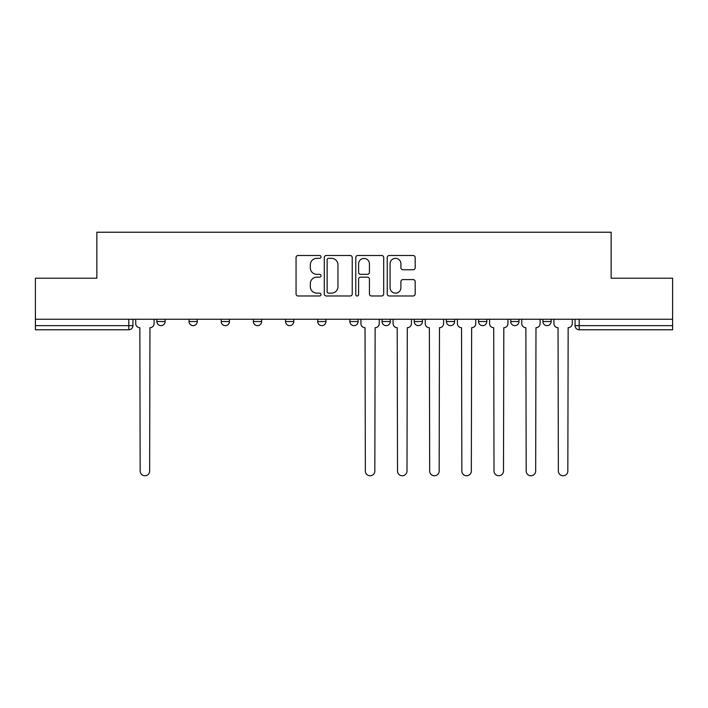 <?xml version="1.0" encoding="UTF-8"?>
<svg xmlns="http://www.w3.org/2000/svg" width="708" height="708" viewBox="0 0 708 708"><rect width="100%" height="100%" fill="white"/><g stroke="black" fill="none" stroke-linecap="round" stroke-linejoin="round"><path stroke-width="1.06" d="M321.007 256.916A1.416 1.416 0 0 0 319.591 255.499L298.086 255.499A2.027 2.027 0 0 0 296.059 257.526L296.059 293.962A2.027 2.027 0 0 0 298.086 295.979L319.591 295.979A1.416 1.416 0 0 0 321.007 294.563A1.416 1.416 0 0 0 319.591 293.147L316.803 293.147A6.478 6.478 0 0 1 310.325 286.669L310.325 283.634A6.478 6.478 0 0 1 316.803 277.155L319.591 277.155A1.416 1.416 0 0 0 321.007 275.739A1.416 1.416 0 0 0 319.591 274.323L316.803 274.323A6.478 6.478 0 0 1 310.325 267.845L310.325 264.81A6.478 6.478 0 0 1 316.803 258.332L319.591 258.332A1.416 1.416 0 0 0 321.007 256.916M510.725 319.255L510.725 321.521L518.973 321.521A4.124 4.124 0 0 1 514.849 325.645A4.124 4.124 0 0 1 510.725 321.521L510.725 319.255M414.215 319.255L414.215 321.521L422.464 321.521A4.124 4.124 0 0 1 418.339 325.645A4.124 4.124 0 0 1 414.215 321.521L414.215 319.255M349.876 319.255L349.876 321.521L358.124 321.521A4.124 4.124 0 0 1 354 325.645A4.124 4.124 0 0 1 349.876 321.521L349.876 319.255M317.706 319.255L317.706 321.521L325.954 321.521A4.124 4.124 0 0 1 321.83 325.645A4.124 4.124 0 0 1 317.706 321.521L317.706 319.255M253.367 321.521L253.367 319.255L253.367 321.521A4.124 4.124 0 0 0 257.491 325.645A4.124 4.124 0 0 1 253.367 321.521L261.615 321.521A4.124 4.124 0 0 1 257.491 325.645M189.027 321.521L189.027 319.255L189.027 321.521A4.124 4.124 0 0 0 193.151 325.645A4.124 4.124 0 0 1 189.027 321.521L197.275 321.521A4.124 4.124 0 0 1 193.151 325.645A4.124 4.124 0 0 0 197.275 321.521L197.275 319.255L197.275 321.521M413.153 269.775A2.027 2.027 0 0 0 415.18 267.748L415.18 257.526A2.027 2.027 0 0 0 413.153 255.499L389.267 255.499A2.027 2.027 0 0 0 387.249 257.526L387.249 293.962A2.027 2.027 0 0 0 389.267 295.979L413.153 295.979A2.027 2.027 0 0 0 415.18 293.962L415.18 281.616A2.027 2.027 0 0 0 413.153 279.589L402.932 279.589A2.027 2.027 0 0 0 400.905 281.616L400.905 287.731A5.416 5.416 0 0 1 395.498 293.147A5.416 5.416 0 0 1 390.081 287.731L390.081 263.748A5.416 5.416 0 0 1 395.498 258.332A5.416 5.416 0 0 1 400.905 263.748L400.905 267.748A2.027 2.027 0 0 0 402.932 269.775L413.153 269.775M35.4 319.255L35.4 278.217L96.854 278.217L96.854 232.233L611.146 232.233L611.146 278.217L672.6 278.217L672.6 319.255L35.4 319.255L35.4 325.645L132.936 325.645L132.936 319.255M352.23 257.526A2.027 2.027 0 0 0 350.203 255.499L326.317 255.499A2.027 2.027 0 0 0 324.299 257.526L324.299 293.962A2.027 2.027 0 0 0 326.317 295.979L350.203 295.979A2.027 2.027 0 0 0 352.23 293.962L352.23 257.526M357.797 255.499L381.683 255.499A2.027 2.027 0 0 1 383.701 257.526L383.701 293.962A2.027 2.027 0 0 1 381.683 295.979L371.461 295.979A2.027 2.027 0 0 1 369.434 293.962L369.434 279.182A2.027 2.027 0 0 0 367.408 277.155L360.629 277.155A2.027 2.027 0 0 0 358.602 279.182L358.602 294.563A1.416 1.416 0 0 1 357.186 295.979A1.416 1.416 0 0 1 355.77 294.563L355.77 257.526A2.027 2.027 0 0 1 357.797 255.499M575.064 319.255L575.064 325.645L672.6 325.645L672.6 329.769L579.188 329.769A4.124 4.124 0 0 1 575.064 325.645M672.6 319.255L672.6 325.645M128.812 319.255L128.812 329.769A4.124 4.124 0 0 0 132.936 325.645A4.124 4.124 0 0 1 128.812 329.769L35.4 329.769L35.4 325.645M551.143 319.255L551.143 321.521A4.124 4.124 0 0 1 547.019 325.645A4.124 4.124 0 0 1 542.894 321.521A4.124 4.124 0 0 0 547.019 325.645M542.894 319.255L542.894 321.521L551.143 321.521M518.973 319.255L518.973 321.521A4.124 4.124 0 0 1 514.849 325.645M486.803 319.255L486.803 321.521A4.124 4.124 0 0 1 482.679 325.645A4.124 4.124 0 0 1 478.555 321.521L486.803 321.521M478.555 319.255L478.555 321.521M446.385 319.255L446.385 321.521L454.633 321.521L454.633 319.255L454.633 321.521A4.124 4.124 0 0 1 450.509 325.645A4.124 4.124 0 0 1 446.385 321.521A4.124 4.124 0 0 0 450.509 325.645M422.464 319.255L422.464 321.521M390.294 319.255L390.294 321.521A4.124 4.124 0 0 1 386.17 325.645A4.124 4.124 0 0 1 382.046 321.521L390.294 321.521L390.294 319.255M382.046 319.255L382.046 321.521M358.124 321.521L358.124 319.255L358.124 321.521A4.124 4.124 0 0 1 354 325.645M325.954 321.521L325.954 319.255L325.954 321.521A4.124 4.124 0 0 1 321.83 325.645M293.785 319.255L293.785 321.521A4.124 4.124 0 0 1 289.661 325.645A4.124 4.124 0 0 1 285.536 321.521A4.124 4.124 0 0 0 289.661 325.645A4.124 4.124 0 0 0 293.785 321.521L293.785 319.255M285.536 319.255L285.536 321.521L293.785 321.521M261.615 319.255L261.615 321.521M229.445 319.255L229.445 321.521A4.124 4.124 0 0 1 225.321 325.645A4.124 4.124 0 0 1 221.197 321.521L229.445 321.521M221.197 319.255L221.197 321.521M165.106 319.255L165.106 321.521A4.124 4.124 0 0 1 160.982 325.645A4.124 4.124 0 0 1 156.857 321.521A4.124 4.124 0 0 0 160.982 325.645A4.124 4.124 0 0 0 165.106 321.521L165.106 319.255M156.857 319.255L156.857 321.521L165.106 321.521M328.547 258.332A1.416 1.416 0 0 0 327.131 259.748L327.131 291.731A1.416 1.416 0 0 0 328.547 293.147L331.486 293.147A6.478 6.478 0 0 0 337.955 286.669L337.955 264.81A6.478 6.478 0 0 0 331.486 258.332L328.547 258.332M369.434 263.854A5.416 5.416 0 0 0 364.018 258.438A5.416 5.416 0 0 0 358.602 263.854L358.602 272.297A2.027 2.027 0 0 0 360.629 274.323L367.408 274.323A2.027 2.027 0 0 0 369.434 272.297L369.434 263.854M135.724 323.583L135.724 319.255L135.724 323.583A4.124 4.124 0 0 0 139.848 327.707L140.157 471.024A4.744 4.744 0 0 0 144.901 475.767A4.744 4.744 0 0 0 149.645 471.024L149.954 327.707A4.124 4.124 0 0 0 154.078 323.583L154.078 319.255L154.078 323.583M139.848 327.707L140.157 471.024M149.645 471.024L149.954 327.707M393.082 323.583L393.082 319.255L393.082 323.583A4.124 4.124 0 0 0 397.206 327.707L397.515 471.024A4.744 4.744 0 0 0 402.25 475.767A4.744 4.744 0 0 0 406.994 471.024L407.304 327.707A4.124 4.124 0 0 0 411.428 323.583L411.428 319.255L411.428 323.583M425.243 323.583L425.243 319.255L425.243 323.583A4.124 4.124 0 0 0 429.375 327.707L429.676 471.024A4.744 4.744 0 0 0 434.42 475.767A4.744 4.744 0 0 0 439.164 471.024L439.473 327.707A4.124 4.124 0 0 0 443.597 323.583L443.597 319.255L443.597 323.583M457.412 323.583L457.412 319.255L457.412 323.583A4.124 4.124 0 0 0 461.536 327.707L461.846 471.024A4.744 4.744 0 0 0 466.59 475.767A4.744 4.744 0 0 0 471.333 471.024L471.643 327.707A4.124 4.124 0 0 0 475.767 323.583L475.767 319.255L475.767 323.583M489.582 323.583L489.582 319.255L489.582 323.583A4.124 4.124 0 0 0 493.706 327.707L494.016 471.024A4.744 4.744 0 0 0 498.759 475.767A4.744 4.744 0 0 0 503.503 471.024L503.813 327.707A4.124 4.124 0 0 0 507.937 323.583L507.937 319.255L507.937 323.583M521.752 323.583L521.752 319.255L521.752 323.583A4.124 4.124 0 0 0 525.876 327.707L526.186 471.024A4.744 4.744 0 0 0 530.929 475.767A4.744 4.744 0 0 0 535.673 471.024L535.983 327.707A4.124 4.124 0 0 0 540.107 323.583L540.107 319.255L540.107 323.583M360.912 319.255L360.912 323.583A4.124 4.124 0 0 0 365.036 327.707L365.346 471.024A4.744 4.744 0 0 0 370.08 475.767A4.744 4.744 0 0 0 374.824 471.024L375.134 327.707A4.124 4.124 0 0 0 379.258 323.583L379.258 319.255M397.206 327.707L397.515 471.024M406.994 471.024L407.304 327.707M429.375 327.707L429.676 471.024M439.164 471.024L439.473 327.707M461.536 327.707L461.846 471.024M471.333 471.024L471.643 327.707M493.706 327.707L494.016 471.024M503.503 471.024L503.813 327.707M525.876 327.707L526.186 471.024M535.673 471.024L535.983 327.707M553.922 323.583L553.922 319.255L553.922 323.583A4.124 4.124 0 0 0 558.046 327.707L558.355 471.024A4.744 4.744 0 0 0 563.099 475.767A4.744 4.744 0 0 0 567.843 471.024L568.152 327.707A4.124 4.124 0 0 0 572.276 323.583L572.276 319.255L572.276 323.583M558.046 327.707L558.355 471.024M567.843 471.024L568.152 327.707M579.188 319.255L579.188 329.769"/></g></svg>

